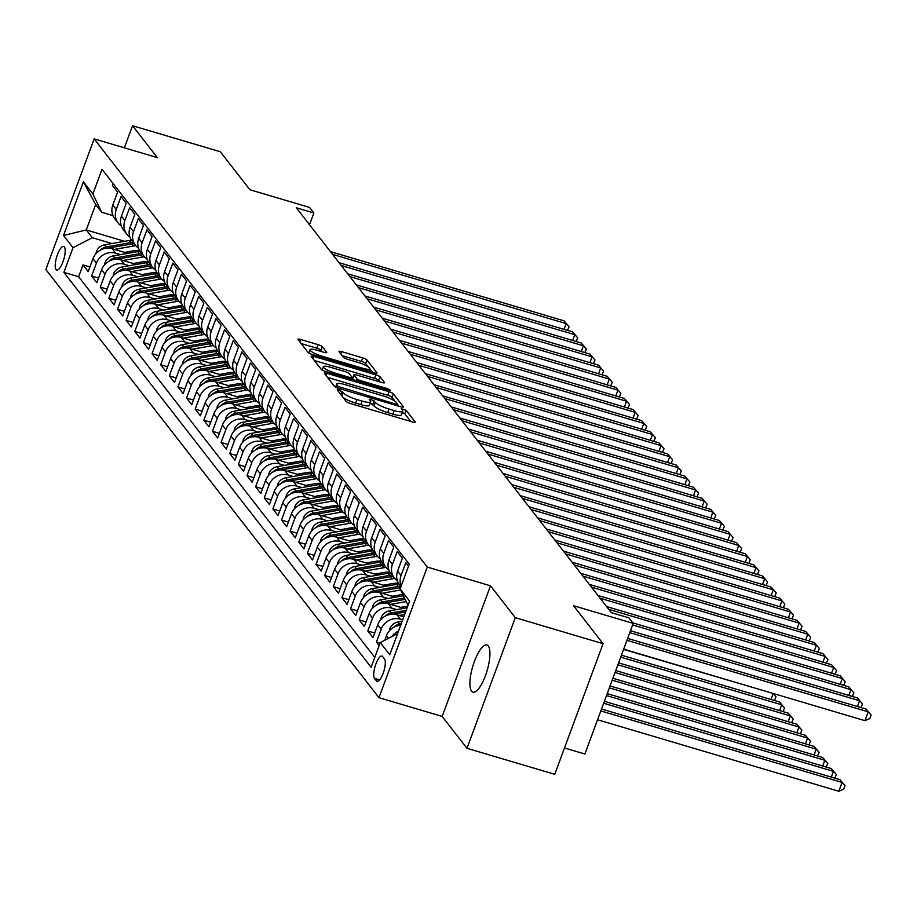 <?xml version="1.0" encoding="UTF-8"?>
<svg xmlns="http://www.w3.org/2000/svg" width="917" height="917" viewBox="0 0 917 917"><rect width="100%" height="100%" fill="white"/><g stroke="black" fill="none" stroke-linecap="round" stroke-linejoin="round"><path stroke-width="1.38" d="M339.038 389.84L337.215 389.885L346.225 401.451A3.771 0.768 20.3 0 0 350.512 403.56L412.547 421.946A3.771 0.768 20.3 0 0 415.241 422.164A3.771 0.768 20.3 0 0 415.149 421.877L406.139 410.312L401.256 408.684L402.483 410.38A12.07 2.453 20.3 0 1 402.781 411.297A12.07 2.453 20.3 0 1 394.161 410.598L389.003 409.062A12.07 2.453 20.3 0 1 375.259 402.311L371.087 399.342L369.207 399.182L370.434 400.878A12.07 2.453 20.3 0 1 370.732 401.806A12.07 2.453 20.3 0 1 362.112 401.096L356.942 399.56A12.07 2.453 20.3 0 1 343.21 392.808L339.038 389.84M471.567 691.166A24.599 7.485 -73.5 0 0 472.931 692.163A24.599 7.485 -73.5 0 0 486.308 673.216A24.599 7.485 -73.5 0 0 488.28 645.981A24.599 7.485 -73.5 0 0 486.916 644.983A24.599 7.485 -73.5 0 0 473.539 663.931A24.599 7.485 -73.5 0 0 471.567 691.166M56.017 269.564A12.299 3.737 -73.5 0 0 56.705 270.056A12.299 3.737 -73.5 0 0 63.388 260.588A12.299 3.737 -73.5 0 0 64.373 246.971A12.299 3.737 -73.5 0 0 63.697 246.467A12.299 3.737 -73.5 0 0 57.003 255.946A12.299 3.737 -73.5 0 0 56.017 269.564M322.36 346.752A3.771 0.768 20.3 0 0 318.061 344.643L300.661 339.485A3.771 0.768 20.3 0 0 297.968 339.267A3.771 0.768 20.3 0 0 298.059 339.554L308.055 352.403A3.771 0.768 20.3 0 0 312.353 354.512L374.388 372.898A3.771 0.768 20.3 0 0 377.07 373.116A3.771 0.768 20.3 0 0 376.979 372.829L366.983 359.98A3.771 0.768 20.3 0 0 362.696 357.871L341.674 351.647A3.771 0.768 20.3 0 0 338.981 351.417A3.771 0.768 20.3 0 0 339.072 351.704L343.348 357.206A3.771 0.768 20.3 0 0 347.646 359.315L358.066 362.41A10.098 2.052 20.3 0 1 369.803 368.817A10.098 2.052 20.3 0 1 362.605 368.233L321.764 356.128A10.098 2.052 20.3 0 1 310.026 349.721A10.098 2.052 20.3 0 1 317.236 350.305L324.033 352.323A3.771 0.768 20.3 0 0 326.727 352.541A3.771 0.768 20.3 0 0 326.635 352.254L322.36 346.752L321.053 350.283A3.771 0.768 20.3 0 0 316.755 348.173L301.177 343.554M515.297 617.68L490.492 585.791L442.166 716.418L466.982 748.306L515.297 617.68L603.077 643.7L573.515 605.701L633.2 623.388L628.89 617.84L611.33 612.648L296.329 207.769L313.889 212.962L309.568 207.425L249.882 189.727L220.321 151.741L132.552 125.732L124.368 147.843M490.492 585.791L427.288 567.061L94.164 138.891L157.369 157.621L132.552 125.732M327.002 373.345A3.771 0.768 20.3 0 0 324.32 373.127A3.771 0.768 20.3 0 0 324.412 373.414L334.407 386.263A3.771 0.768 20.3 0 0 338.694 388.372L400.729 406.758A3.771 0.768 20.3 0 0 403.423 406.976A3.771 0.768 20.3 0 0 403.331 406.69L393.336 393.84A3.771 0.768 20.3 0 0 389.037 391.731L327.002 373.345L326.154 375.661M321.225 369.333L311.23 356.484A3.771 0.768 20.3 0 1 311.138 356.197A3.771 0.768 20.3 0 1 313.832 356.415L375.867 374.801A3.771 0.768 20.3 0 1 380.154 376.91L384.441 382.412A3.771 0.768 20.3 0 1 384.532 382.698A3.771 0.768 20.3 0 1 381.839 382.481L356.679 375.019A3.771 0.768 20.3 0 0 353.985 374.801A3.771 0.768 20.3 0 0 354.077 375.087L356.919 378.744A3.771 0.768 20.3 0 0 361.218 380.853L387.398 388.613L390.47 390.287L388.59 390.138L325.524 371.442A3.771 0.768 20.3 0 1 321.225 369.333M603.077 643.7L554.751 774.315L466.982 748.306M89.889 266.962L83.011 264.921L88.192 271.581L92.949 258.697L96.411 263.133A15.371 14.317 -37.9 0 1 115.668 253.172L120.574 254.628M98.52 278.057L91.643 276.017L96.812 282.677L101.581 269.793L105.031 274.229A15.371 14.317 -37.9 0 1 124.299 264.268L129.205 265.724M107.151 289.153L100.274 287.113L105.444 293.772L110.212 280.877L113.662 285.313A15.371 14.317 -37.9 0 1 132.931 275.364L137.837 276.808M115.783 300.249L108.894 298.208L114.075 304.857L118.843 291.973L122.293 296.409A15.371 14.317 -37.9 0 1 141.562 286.448L146.468 287.904M124.414 311.333L117.525 309.293L122.706 315.952L127.474 303.068L130.925 307.504A15.371 14.317 -37.9 0 1 150.193 297.544L155.099 298.999M133.045 322.429L126.156 320.388L131.337 327.048L136.106 314.164L139.556 318.6A15.371 14.317 -37.9 0 1 158.824 308.639L163.73 310.095M141.677 333.524L134.788 331.484L139.969 338.132L144.737 325.248L148.187 329.684A15.371 14.317 -37.9 0 1 167.456 319.724L172.362 321.179M150.308 344.62L143.419 342.58L148.6 349.228L153.368 336.344L156.818 340.78A15.371 14.317 -37.9 0 1 176.087 330.819L180.981 332.275M158.939 355.704L152.05 353.664L157.231 360.324L162 347.44L165.45 351.876A15.371 14.317 -37.9 0 1 184.718 341.915L189.613 343.371M167.57 366.8L160.681 364.76L165.862 371.419L170.619 358.524L174.081 362.972A15.371 14.317 -37.9 0 1 193.349 353.011L198.244 354.455M176.19 377.896L169.313 375.855L174.494 382.504L179.251 369.62L182.712 374.056A15.371 14.317 -37.9 0 1 201.969 364.095L206.875 365.551M184.821 388.98L177.944 386.94L183.113 393.599L187.882 380.715L191.332 385.151A15.371 14.317 -37.9 0 1 210.601 375.191L215.506 376.646M193.453 400.076L186.575 398.035L191.745 404.695L196.513 391.811L199.963 396.247A15.371 14.317 -37.9 0 1 219.232 386.286L224.138 387.742M202.084 411.171L195.206 409.131L200.376 415.791L205.144 402.895L208.595 407.331A15.371 14.317 -37.9 0 1 227.863 397.382L232.769 398.826M210.715 422.267L203.826 420.227L209.007 426.875L213.776 413.991L217.226 418.427A15.371 14.317 -37.9 0 1 236.494 408.466L241.4 409.922M219.346 433.351L212.457 431.311L217.638 437.971L222.407 425.087L225.857 429.523A15.371 14.317 -37.9 0 1 245.126 419.562L250.032 421.018M227.978 444.447L221.089 442.407L226.27 449.066L231.038 436.183L234.488 440.618A15.371 14.317 -37.9 0 1 253.757 430.658L258.663 432.102M236.609 455.543L229.72 453.502L234.901 460.151L239.669 447.267L243.12 451.703A15.371 14.317 -37.9 0 1 262.388 441.742L267.283 443.198M245.24 466.638L238.351 464.598L243.532 471.246L248.301 458.362L251.751 462.798A15.371 14.317 -37.9 0 1 271.019 452.838L275.914 454.293M253.871 477.723L246.982 475.682L252.164 482.342L256.932 469.458L260.382 473.894A15.371 14.317 -37.9 0 1 279.651 463.933L284.545 465.389M262.503 488.818L255.614 486.778L260.795 493.438L265.552 480.542L269.013 484.99A15.371 14.317 -37.9 0 1 288.27 475.029L293.176 476.473M271.123 499.914L264.245 497.874L269.415 504.522L274.183 491.638L277.633 496.074A15.371 14.317 -37.9 0 1 296.902 486.113L301.808 487.569M279.754 510.998L272.876 508.958L278.046 515.618L282.814 502.734L286.264 507.17A15.371 14.317 -37.9 0 1 305.533 497.209L310.439 498.665M288.385 522.094L281.508 520.054L286.677 526.713L291.446 513.829L294.896 518.265A15.371 14.317 -37.9 0 1 314.164 508.305L319.07 509.76M297.016 533.19L290.127 531.149L295.308 537.809L300.077 524.914L303.527 529.35A15.371 14.317 -37.9 0 1 322.795 519.4L327.701 520.845M305.648 544.285L298.759 542.245L303.94 548.893L308.708 536.009L312.158 540.445A15.371 14.317 -37.9 0 1 331.427 530.485L336.333 531.94M314.279 555.37L307.39 553.329L312.571 559.989L317.339 547.105L320.79 551.541A15.371 14.317 -37.9 0 1 340.058 541.58L344.964 543.036M322.91 566.465L316.021 564.425L321.202 571.085L325.971 558.201L329.421 562.637A15.371 14.317 -37.9 0 1 348.689 552.676L353.584 554.12M331.541 577.561L324.652 575.521L329.833 582.169L334.602 569.285L338.052 573.721A15.371 14.317 -37.9 0 1 357.321 563.76L362.215 565.216M340.173 588.657L333.284 586.616L338.465 593.265L343.233 580.381L346.683 584.817A15.371 14.317 -37.9 0 1 365.952 574.856L370.846 576.312M348.804 599.741L341.915 597.701L347.096 604.36L351.853 591.476L355.315 595.912A15.371 14.317 -37.9 0 1 374.583 585.952L379.478 587.407M357.424 610.837L350.546 608.796L355.727 615.456L360.484 602.561L363.946 607.008A15.371 14.317 -37.9 0 1 383.203 597.047L388.109 598.492M366.055 621.932L359.177 619.892L364.347 626.54L369.115 613.656L372.566 618.092A15.371 14.317 -37.9 0 1 391.834 608.131L396.74 609.587M374.686 633.017L367.809 630.976L372.978 637.636L377.747 624.752L381.197 629.188A15.371 14.317 -37.9 0 1 400.465 619.227L402.666 619.881M380.051 643.149L376.428 642.072L379.157 645.568M408.535 566.133L405.818 562.637L401.05 575.521A15.371 14.317 -37.9 0 0 401.165 586.055M400.97 586.582L399.503 584.691A15.371 14.317 142.1 0 1 397.6 571.085L402.368 558.201L397.187 551.553L392.419 564.436A15.371 14.317 -37.9 0 0 394.333 578.042A15.371 14.317 -37.9 0 0 397.451 580.942M394.333 578.042L390.871 573.595A15.371 14.317 142.1 0 1 388.968 560L393.737 547.105L388.556 540.457L383.787 553.341A15.371 14.317 -37.9 0 0 385.702 566.947A15.371 14.317 -37.9 0 0 388.831 569.858M385.702 566.947L382.251 562.511A15.371 14.317 142.1 0 1 380.337 548.905L385.106 536.021L379.925 529.361L375.156 542.245A15.371 14.317 -37.9 0 0 377.07 555.851A15.371 14.317 -37.9 0 0 380.2 558.762M377.07 555.851L373.62 551.415A15.371 14.317 142.1 0 1 371.706 537.809L376.474 524.925L371.293 518.265L366.525 531.161A15.371 14.317 -37.9 0 0 368.439 544.755A15.371 14.317 -37.9 0 0 371.568 547.667M368.439 544.755L364.989 540.319A15.371 14.317 142.1 0 1 363.075 526.713L367.843 513.829L362.662 507.181L357.905 520.065A15.371 14.317 -37.9 0 0 359.808 533.671A15.371 14.317 -37.9 0 0 362.937 536.571M359.808 533.671L356.358 529.235A15.371 14.317 142.1 0 1 354.443 515.629L359.212 502.745L354.031 496.086L349.274 508.969A15.371 14.317 -37.9 0 0 351.177 522.575A15.371 14.317 -37.9 0 0 354.306 525.487M351.177 522.575L347.726 518.139A15.371 14.317 142.1 0 1 345.812 504.533L350.581 491.65L345.411 484.99L340.643 497.874A15.371 14.317 -37.9 0 0 342.545 511.48A15.371 14.317 -37.9 0 0 345.675 514.391M342.545 511.48L339.095 507.044A15.371 14.317 142.1 0 1 337.192 493.438L341.949 480.554L336.78 473.894L332.011 486.789A15.371 14.317 -37.9 0 0 333.914 500.384A15.371 14.317 -37.9 0 0 337.043 503.295M333.914 500.384L330.464 495.948A15.371 14.317 142.1 0 1 328.561 482.353L333.329 469.458L328.148 462.81L323.38 475.694A15.371 14.317 -37.9 0 0 325.283 489.3A15.371 14.317 -37.9 0 0 328.412 492.211M325.283 489.3L321.833 484.864A15.371 14.317 142.1 0 1 319.93 471.258L324.698 458.374L319.517 451.714L314.749 464.598A15.371 14.317 -37.9 0 0 316.652 478.204A15.371 14.317 -37.9 0 0 319.781 481.116M316.652 478.204L313.201 473.768A15.371 14.317 142.1 0 1 311.299 460.162L316.067 447.278L310.886 440.618L306.118 453.502A15.371 14.317 -37.9 0 0 308.032 467.108A15.371 14.317 -37.9 0 0 311.15 470.02M308.032 467.108L304.57 462.672A15.371 14.317 142.1 0 1 302.667 449.066L307.436 436.183L302.255 429.534L297.486 442.418A15.371 14.317 -37.9 0 0 299.4 456.024A15.371 14.317 -37.9 0 0 302.53 458.924M299.4 456.024L295.95 451.577A15.371 14.317 142.1 0 1 294.036 437.982L298.804 425.087L293.623 418.439L288.855 431.322A15.371 14.317 -37.9 0 0 290.769 444.928A15.371 14.317 -37.9 0 0 293.898 447.84M290.769 444.928L287.319 440.492A15.371 14.317 142.1 0 1 285.405 426.886L290.173 414.003L284.992 407.343L280.224 420.227A15.371 14.317 -37.9 0 0 282.138 433.833A15.371 14.317 -37.9 0 0 285.267 436.744M282.138 433.833L278.688 429.397A15.371 14.317 142.1 0 1 276.774 415.791L281.542 402.907L276.361 396.247L271.604 409.142A15.371 14.317 -37.9 0 0 273.507 422.737A15.371 14.317 -37.9 0 0 276.636 425.648M273.507 422.737L270.056 418.301A15.371 14.317 142.1 0 1 268.142 404.695L272.911 391.811L267.73 385.163L262.973 398.047A15.371 14.317 -37.9 0 0 264.875 411.653A15.371 14.317 -37.9 0 0 268.005 414.553M264.875 411.653L261.425 407.217A15.371 14.317 142.1 0 1 259.511 393.611L264.279 380.727L259.11 374.067L254.341 386.951A15.371 14.317 -37.9 0 0 256.244 400.557A15.371 14.317 -37.9 0 0 259.373 403.469M256.244 400.557L252.794 396.121A15.371 14.317 142.1 0 1 250.891 382.515L255.648 369.631L250.479 362.972L245.71 375.855A15.371 14.317 -37.9 0 0 247.613 389.461A15.371 14.317 -37.9 0 0 250.742 392.373M247.613 389.461L244.163 385.025A15.371 14.317 142.1 0 1 242.26 371.419L247.028 358.536L241.847 351.876L237.079 364.771A15.371 14.317 -37.9 0 0 238.982 378.366A15.371 14.317 -37.9 0 0 242.111 381.277M238.982 378.366L235.531 373.93A15.371 14.317 142.1 0 1 233.629 360.335L238.397 347.44L233.216 340.792L228.448 353.675A15.371 14.317 -37.9 0 0 230.35 367.281A15.371 14.317 -37.9 0 0 233.48 370.193M230.35 367.281L226.9 362.845A15.371 14.317 142.1 0 1 224.997 349.239L229.766 336.356L224.585 329.696L219.816 342.58A15.371 14.317 -37.9 0 0 221.731 356.186A15.371 14.317 -37.9 0 0 224.848 359.097M221.731 356.186L218.269 351.75A15.371 14.317 142.1 0 1 216.366 338.144L221.135 325.26L215.953 318.6L211.185 331.484A15.371 14.317 -37.9 0 0 213.099 345.09A15.371 14.317 -37.9 0 0 216.217 348.002M213.099 345.09L209.638 340.654A15.371 14.317 142.1 0 1 207.735 327.048L212.503 314.164L207.322 307.516L202.554 320.4A15.371 14.317 -37.9 0 0 204.468 334.006A15.371 14.317 -37.9 0 0 207.597 336.906M204.468 334.006L201.018 329.558A15.371 14.317 142.1 0 1 199.104 315.964L203.872 303.08L198.691 296.42L193.923 309.304A15.371 14.317 -37.9 0 0 195.837 322.91A15.371 14.317 -37.9 0 0 198.966 325.822M195.837 322.91L192.387 318.474A15.371 14.317 142.1 0 1 190.472 304.868L195.241 291.984L190.06 285.325L185.291 298.208A15.371 14.317 -37.9 0 0 187.206 311.814A15.371 14.317 -37.9 0 0 190.335 314.726M187.206 311.814L183.755 307.378A15.371 14.317 142.1 0 1 181.841 293.772L186.61 280.889L181.428 274.229L176.672 287.124A15.371 14.317 -37.9 0 0 178.574 300.719A15.371 14.317 -37.9 0 0 181.704 303.63M178.574 300.719L175.124 296.283A15.371 14.317 142.1 0 1 173.21 282.688L177.978 269.793L172.809 263.145L168.04 276.028A15.371 14.317 -37.9 0 0 169.943 289.634A15.371 14.317 -37.9 0 0 173.072 292.534M169.943 289.634L166.493 285.198A15.371 14.317 142.1 0 1 164.59 271.592L169.347 258.709L164.177 252.049L159.409 264.933A15.371 14.317 -37.9 0 0 161.312 278.539A15.371 14.317 -37.9 0 0 164.441 281.45M161.312 278.539L157.862 274.103A15.371 14.317 142.1 0 1 155.959 260.497L160.716 247.613L155.546 240.953L150.778 253.837A15.371 14.317 -37.9 0 0 152.68 267.443A15.371 14.317 -37.9 0 0 155.81 270.355M152.68 267.443L149.23 263.007A15.371 14.317 142.1 0 1 147.328 249.401L152.096 236.517L146.915 229.869L142.146 242.753A15.371 14.317 -37.9 0 0 144.049 256.347A15.371 14.317 -37.9 0 0 147.179 259.259M144.049 256.347L140.599 251.911A15.371 14.317 142.1 0 1 138.696 238.317L143.465 225.422L138.284 218.773L133.515 231.657A15.371 14.317 -37.9 0 0 135.429 245.263A15.371 14.317 -37.9 0 0 138.547 248.175M135.429 245.263L131.968 240.827A15.371 14.317 142.1 0 1 130.065 227.221L134.833 214.337L129.652 207.678L124.884 220.561A15.371 14.317 -37.9 0 0 126.798 234.167A15.371 14.317 -37.9 0 0 129.916 237.079M126.798 234.167L123.336 229.731A15.371 14.317 142.1 0 1 121.434 216.125L126.202 203.242L121.021 196.582L116.253 209.477A15.371 14.317 -37.9 0 0 118.167 223.072A15.371 14.317 -37.9 0 0 121.296 225.983M144.187 261.62L147.293 262.549M92.949 258.697A15.371 14.317 142.1 0 1 112.218 248.736L127.795 253.356M152.818 272.716L155.924 273.633M101.581 269.793A15.371 14.317 142.1 0 1 120.849 259.832L136.427 264.451M161.449 283.811L164.556 284.728M110.212 280.877A15.371 14.317 142.1 0 1 129.48 270.916L145.058 275.536M170.081 294.907L173.187 295.824M118.843 291.973A15.371 14.317 142.1 0 1 138.112 282.012L153.689 286.631M178.712 305.991L181.818 306.92M127.474 303.068A15.371 14.317 142.1 0 1 146.743 293.108L162.32 297.727M187.343 317.087L190.449 318.004M136.106 314.164A15.371 14.317 142.1 0 1 155.374 304.203L170.952 308.811M195.974 328.183L199.081 329.1M144.737 325.248A15.371 14.317 142.1 0 1 164.005 315.288L179.583 319.907M204.606 339.279L207.712 340.196M153.368 336.344A15.371 14.317 142.1 0 1 172.637 326.383L188.214 331.003M213.237 350.363L216.332 351.291M162 347.44A15.371 14.317 142.1 0 1 181.257 337.479L196.846 342.098M221.857 361.458L224.963 362.375M170.619 358.524A15.371 14.317 142.1 0 1 189.888 348.575L205.477 353.183M230.488 372.554L233.594 373.471M179.251 369.62A15.371 14.317 142.1 0 1 198.519 359.659L214.097 364.278M239.119 383.638L242.226 384.567M187.882 380.715A15.371 14.317 142.1 0 1 207.15 370.755L222.728 375.374M247.75 394.734L250.857 395.651M196.513 391.811A15.371 14.317 142.1 0 1 215.782 381.85L231.359 386.47M256.382 405.83L259.488 406.747M205.144 402.895A15.371 14.317 142.1 0 1 224.413 392.935L239.99 397.554M265.013 416.926L268.119 417.843M213.776 413.991A15.371 14.317 142.1 0 1 233.044 404.03L248.622 408.65M273.644 428.01L276.751 428.938M222.407 425.087A15.371 14.317 142.1 0 1 241.675 415.126L257.253 419.745M282.276 439.105L285.382 440.022M231.038 436.183A15.371 14.317 142.1 0 1 250.307 426.222L265.884 430.83M290.907 450.201L294.013 451.118M239.669 447.267A15.371 14.317 142.1 0 1 258.938 437.306L274.515 441.925M299.538 461.297L302.633 462.214M248.301 458.362A15.371 14.317 142.1 0 1 267.569 448.402L283.147 453.021M308.158 472.381L311.264 473.31M256.932 469.458A15.371 14.317 142.1 0 1 276.189 459.497L291.778 464.117M316.789 483.477L319.895 484.394M265.552 480.542A15.371 14.317 142.1 0 1 284.82 470.593L300.398 475.201M325.42 494.572L328.527 495.489M274.183 491.638A15.371 14.317 142.1 0 1 293.451 481.677L309.029 486.297M334.052 505.657L337.158 506.585M282.814 502.734A15.371 14.317 142.1 0 1 302.083 492.773L317.66 497.392M342.683 516.752L345.789 517.669M291.446 513.829A15.371 14.317 142.1 0 1 310.714 503.869L326.292 508.488M351.314 527.848L354.421 528.765M300.077 524.914A15.371 14.317 142.1 0 1 319.345 514.953L334.923 519.572M359.945 538.944L363.052 539.861M308.708 536.009A15.371 14.317 142.1 0 1 327.977 526.049L343.554 530.668M368.577 550.028L371.683 550.957M317.339 547.105A15.371 14.317 142.1 0 1 336.608 537.144L352.185 541.764M377.208 561.124L380.314 562.041M325.971 558.201A15.371 14.317 142.1 0 1 345.239 548.24L360.817 552.848M385.839 572.219L388.946 573.136M334.602 569.285A15.371 14.317 142.1 0 1 353.87 559.324L369.448 563.944M394.459 583.315L397.565 584.232M343.233 580.381A15.371 14.317 142.1 0 1 362.49 570.42L378.079 575.039M351.853 591.476A15.371 14.317 142.1 0 1 371.121 581.516L386.699 586.135M360.484 602.561A15.371 14.317 142.1 0 1 379.753 592.611L395.33 597.219M369.115 613.656A15.371 14.317 142.1 0 1 388.384 603.695L403.961 608.315M377.747 624.752A15.371 14.317 142.1 0 1 397.015 614.791L403.801 616.797M384.51 658.968L382.607 656.526A11.921 3.622 -73.5 0 0 381.953 656.045A11.921 3.622 -73.5 0 0 375.466 665.226A11.921 3.622 -73.5 0 0 374.514 678.408L376.417 680.85A11.921 3.622 -73.5 0 0 377.082 681.331A11.921 3.622 -73.5 0 0 383.558 672.161A11.921 3.622 -73.5 0 0 384.51 658.968M427.288 567.061L378.973 697.688L45.85 269.518L94.164 138.891M83.011 264.921L78.633 276.751L63.892 272.383L371.121 667.278L380.268 642.565L397.577 633.613M63.892 272.383L73.028 247.67L63.537 235.474L83.39 181.807L92.881 194.014L102.016 169.301L409.257 564.196L400.11 588.909L409.601 601.105L389.759 654.772L380.268 642.565M113.112 183.549L112.39 185.498L117.571 192.146L112.802 205.03A15.371 14.317 142.1 0 0 114.717 218.636L118.167 223.072M384.75 640.249L386.378 635.848A15.371 14.317 -37.9 0 1 400.66 625.302M391.765 636.616A15.371 14.317 -37.9 0 1 398.517 631.091M376.428 642.072L381.197 629.188M367.809 630.976L372.566 618.092M359.177 619.892L363.946 607.008M350.546 608.796L355.315 595.912M341.915 597.701L346.683 584.817M333.284 586.616L338.052 573.721M324.652 575.521L329.421 562.637M316.021 564.425L320.79 551.541M307.39 553.329L312.158 540.445M298.759 542.245L303.527 529.35M290.127 531.149L294.896 518.265M281.508 520.054L286.264 507.17M272.876 508.958L277.633 496.074M264.245 497.874L269.013 484.99M255.614 486.778L260.382 473.894M246.982 475.682L251.751 462.798M238.351 464.598L243.12 451.703M229.72 453.502L234.488 440.618M221.089 442.407L225.857 429.523M212.457 431.311L217.226 418.427M203.826 420.227L208.595 407.331M195.206 409.131L199.963 396.247M186.575 398.035L191.332 385.151M177.944 386.94L182.712 374.056M169.313 375.855L174.081 362.972M160.681 364.76L165.45 351.876M152.05 353.664L156.818 340.78M143.419 342.58L148.187 329.684M134.788 331.484L139.556 318.6M126.156 320.388L130.925 307.504M117.525 309.293L122.293 296.409M108.894 298.208L113.662 285.313M100.274 287.113L105.031 274.229M91.643 276.017L96.411 263.133M78.633 276.751L374.778 657.397M124.586 241.309L86.255 229.949L92.296 237.709L111.943 243.532M135.556 250.536L138.662 251.453M564.494 747.974L584.886 754.015L633.2 623.388M442.166 716.418L378.973 697.688M309.533 224.734L313.889 212.962M112.951 215.621L101.695 212.297L95.655 204.525L86.255 229.949L63.537 235.474M408.042 605.335L400.11 588.909M92.881 194.014L101.695 212.297M92.296 237.709L73.028 247.67M83.39 181.807L95.655 204.525M343.107 397.451A12.07 2.453 20.3 0 0 355.647 403.09L356.942 399.56M370.732 401.806L369.425 405.337A12.07 2.453 20.3 0 1 360.817 404.626L355.647 403.09M402.781 411.297L401.474 414.828A12.07 2.453 20.3 0 1 392.866 414.129L387.696 412.593A12.07 2.453 20.3 0 1 373.953 405.841L370.273 403.022M410.724 421.407L404.833 413.842L402.322 412.524M395.135 401.382L392.029 397.37A3.771 0.768 20.3 0 0 387.731 395.261L327.518 377.426M398.906 406.22L397.554 404.477M338.293 386.493L395.754 404.11L397.634 404.271L396.339 402.483A12.07 2.453 20.3 0 0 382.607 395.731L345.388 384.704A12.07 2.453 20.3 0 0 336.768 383.994A12.07 2.453 20.3 0 0 337.066 384.922L338.293 386.493L337.72 388.051M314.348 360.484L374.56 378.331L375.867 374.801M380.016 381.942L378.847 380.44A3.771 0.768 20.3 0 0 374.56 378.331M352.942 378.171A3.771 0.768 20.3 0 0 352.678 378.331A3.771 0.768 20.3 0 0 352.77 378.618L353.687 379.787M330.578 367.281A10.098 2.052 20.3 0 0 323.38 366.697A10.098 2.052 20.3 0 0 335.106 373.116L349.492 377.38A3.771 0.768 20.3 0 0 352.185 377.598A3.771 0.768 20.3 0 0 352.094 377.311L349.251 373.666A3.771 0.768 20.3 0 0 344.964 371.545L330.578 367.281M322.211 351.784L321.053 350.283M368.416 367.029L365.677 363.51A3.771 0.768 20.3 0 0 361.39 361.401L342.19 355.716M372.566 372.359L369.803 368.817L368.898 371.27M597.552 719.765L838.826 791.268L842.093 782.442L839.938 779.679L601.529 709.013M600.818 710.939L842.093 782.442L845.027 785.617L843.72 789.147L838.826 791.268M839.938 779.679L845.027 785.617M623.663 649.156L864.949 720.67L868.216 711.844L626.93 640.33M866.061 709.07L871.15 715.008L866.061 709.07L627.641 638.415M871.15 715.008L869.843 718.538L864.949 720.67M389.358 630.862L389.828 628.649A10.19 9.479 -37.9 0 1 397.978 621.978L402.15 621.245M401.21 623.812L399.617 624.087A10.19 9.479 142.1 0 0 393.576 627.411M603.661 703.247L833.461 771.357L831.306 768.584L604.372 701.322M831.329 777.123L833.461 771.357L836.396 774.521L834.837 778.166M831.306 768.584L836.396 774.521M399.25 615.456L404.649 614.505M380.727 619.766L381.197 617.554A10.19 9.479 -37.9 0 1 389.347 610.894L407.148 607.753M392.808 614.195L405.601 611.937M406.197 610.321L390.986 613.003A10.19 9.479 142.1 0 0 384.945 616.316M606.504 695.556L824.83 760.262L822.675 757.488L607.214 693.63M822.698 766.027L824.83 760.262L827.776 763.425L826.206 767.071M822.675 757.488L827.776 763.425M400.786 607.375L407.744 606.148M390.619 604.36L406.242 601.609M372.096 608.67L372.566 606.458A10.19 9.479 -37.9 0 1 380.715 599.798L403.434 595.798M384.177 603.099L405.176 599.397M404.5 598.01L382.366 601.907A10.19 9.479 142.1 0 0 376.314 605.231M609.346 687.865L816.199 749.166L814.044 746.392L610.057 685.939M814.067 754.943L816.199 749.166L819.145 752.341L817.586 755.975M814.044 746.392L819.145 752.341M392.155 596.279L401.543 594.629A24.415 22.719 -37.9 0 1 402.781 594.434M381.988 593.265L400.637 589.986M363.464 597.586L363.946 595.374A10.19 9.479 -37.9 0 1 372.096 588.703L396.694 584.37A29.401 27.372 -37.9 0 1 399.044 584.049M375.546 592.004L399.365 587.808A29.401 27.372 -37.9 0 1 400.591 587.625M400.649 586.158A29.401 27.372 142.1 0 0 398.333 586.479L373.735 590.812A10.19 9.479 142.1 0 0 367.683 594.136M612.201 680.173L807.579 738.082L805.413 735.308L612.911 678.248M805.435 743.847L807.579 738.082L810.513 741.245L808.954 744.891M805.413 735.308L810.513 741.245M857.452 706.514L859.584 700.748L629.784 632.638M857.429 697.975L862.519 703.912L857.429 697.975L630.495 630.724M862.519 703.912L860.96 707.557M848.821 695.418L850.953 689.653L632.627 624.947M848.798 686.879L853.887 692.828L848.798 686.879L632.787 622.861M853.887 692.828L852.329 696.462M840.19 684.334L842.322 678.557L608.762 609.346M840.167 675.783L845.256 681.732L840.167 675.783L606.607 606.573M845.256 681.732L843.697 685.366M831.559 673.238L833.691 667.473L600.131 598.251M831.536 664.699L836.625 670.636L831.536 664.699L597.976 595.477M836.625 670.636L835.066 674.282M383.524 585.184L392.912 583.533A24.415 22.719 -37.9 0 1 398.494 583.201M373.357 582.18L392.373 578.822A29.401 27.372 -37.9 0 1 394.711 578.512M354.833 586.49L355.315 584.278A10.19 9.479 -37.9 0 1 363.464 577.607L388.063 573.274A29.401 27.372 -37.9 0 1 390.413 572.965M366.915 580.908L390.734 576.713A29.401 27.372 -37.9 0 1 393.061 576.403M392.017 575.074A29.401 27.372 142.1 0 0 389.702 575.383L365.104 579.716A10.19 9.479 142.1 0 0 359.051 583.04M615.043 672.482L798.948 726.986L796.781 724.212L615.754 670.556M796.804 732.752L798.948 726.986L801.882 730.15L800.323 733.795M796.781 724.212L801.882 730.15M822.927 662.143L825.059 656.377L591.499 587.155M822.904 653.603L827.994 659.541L822.904 653.603L589.344 584.381M827.994 659.541L826.435 663.186M374.893 574.099L384.28 572.437A24.415 22.719 -37.9 0 1 389.863 572.105M364.725 571.085L383.742 567.738A29.401 27.372 -37.9 0 1 386.08 567.417M346.202 575.395L346.683 573.182A10.19 9.479 -37.9 0 1 354.833 566.523L379.432 562.19A29.401 27.372 -37.9 0 1 381.781 561.869M358.295 569.824L382.102 565.629A29.401 27.372 -37.9 0 1 384.429 565.308M383.386 563.978A29.401 27.372 142.1 0 0 381.071 564.299L356.472 568.632A10.19 9.479 142.1 0 0 350.42 571.944M617.886 664.791L790.316 715.89L788.15 713.117L618.597 662.865M788.184 721.656L790.316 715.89L793.251 719.066L791.692 722.699M788.15 713.117L793.251 719.066M814.296 651.059L816.428 645.281L582.88 576.071M814.273 642.508L819.374 648.457L814.273 642.508L580.713 573.297M819.374 648.457L817.804 652.09M366.261 563.004L375.649 561.353A24.415 22.719 -37.9 0 1 381.231 561.009M356.094 559.989L375.11 556.642A29.401 27.372 -37.9 0 1 377.449 556.321M337.571 564.299L338.052 562.087A10.19 9.479 -37.9 0 1 346.202 555.427L370.8 551.094A29.401 27.372 -37.9 0 1 373.15 550.773M349.664 558.728L373.471 554.533A29.401 27.372 -37.9 0 1 375.798 554.212M374.755 552.882A29.401 27.372 142.1 0 0 372.44 553.203L347.841 557.536A10.19 9.479 142.1 0 0 341.789 560.86M620.729 657.099L781.685 704.795L779.53 702.021L621.439 655.174M779.553 710.572L781.685 704.795L784.62 707.97L783.061 711.603M779.53 702.021L784.62 707.97M805.665 639.963L807.797 634.197L574.248 564.975M805.642 631.423L810.743 637.361L805.642 631.423L572.082 562.201M810.743 637.361L809.184 641.006M357.63 551.908L367.018 550.257A24.415 22.719 -37.9 0 1 372.611 549.913M347.463 548.893L366.491 545.546A29.401 27.372 -37.9 0 1 368.817 545.225M328.939 553.215L329.421 551.002A10.19 9.479 -37.9 0 1 337.571 544.331L362.169 539.998A29.401 27.372 -37.9 0 1 364.519 539.677M341.032 547.632L364.851 543.437A29.401 27.372 -37.9 0 1 367.167 543.128M366.135 541.798A29.401 27.372 142.1 0 0 363.808 542.107L339.21 546.44A10.19 9.479 142.1 0 0 333.158 549.764M623.571 649.408L772.779 693.344M770.922 699.476L773.054 693.711L775.988 696.874L774.429 700.519M773.088 693.447L775.988 696.874M797.033 628.867L799.177 623.101L565.617 553.879M797.011 620.328L802.111 626.265L797.011 620.328L563.451 551.106M802.111 626.265L800.552 629.91M348.999 540.812L358.387 539.162A24.415 22.719 -37.9 0 1 363.98 538.829M338.843 537.809L357.859 534.451A29.401 27.372 -37.9 0 1 360.186 534.141M320.32 542.119L320.79 539.907A10.19 9.479 -37.9 0 1 328.939 533.247L353.538 528.914A29.401 27.372 -37.9 0 1 355.888 528.593M332.401 536.548L356.22 532.353A29.401 27.372 -37.9 0 1 358.536 532.032M357.504 530.702A29.401 27.372 142.1 0 0 355.177 531.012L330.578 535.345A10.19 9.479 142.1 0 0 324.526 538.669M788.402 617.771L790.546 612.006L556.986 542.784M788.379 609.232L793.48 615.169L788.379 609.232L554.831 540.01M793.48 615.169L791.921 618.815M340.367 529.728L349.755 528.066A24.415 22.719 -37.9 0 1 355.349 527.733M330.212 526.713L349.228 523.366A29.401 27.372 -37.9 0 1 351.566 523.045M311.688 531.023L312.158 528.811A10.19 9.479 -37.9 0 1 320.308 522.151L344.907 517.818A29.401 27.372 -37.9 0 1 347.256 517.497M323.77 525.452L347.589 521.257A29.401 27.372 -37.9 0 1 349.904 520.936M348.873 519.607A29.401 27.372 142.1 0 0 346.546 519.928L321.947 524.26A10.19 9.479 142.1 0 0 315.895 527.573M779.782 606.687L781.914 600.91L548.355 531.7M779.748 598.136L784.849 604.085L779.748 598.136L546.2 528.926M784.849 604.085L783.29 607.719M331.736 518.632L341.124 516.982A24.415 22.719 -37.9 0 1 346.718 516.638M321.58 515.618L340.597 512.271A29.401 27.372 -37.9 0 1 342.935 511.95M303.057 519.939L303.527 517.715A10.19 9.479 -37.9 0 1 311.677 511.056L336.275 506.723A29.401 27.372 -37.9 0 1 338.625 506.402M315.139 514.357L338.958 510.161A29.401 27.372 -37.9 0 1 341.273 509.852M340.241 508.511A29.401 27.372 142.1 0 0 337.915 508.832L313.316 513.165A10.19 9.479 142.1 0 0 307.264 516.489M771.151 595.591L773.283 589.826L539.723 520.604M771.128 587.052L776.218 592.99L771.128 587.052L537.568 517.83M776.218 592.99L774.659 596.635M323.105 507.537L332.493 505.886A24.415 22.719 -37.9 0 1 338.086 505.554M312.949 504.522L331.965 501.175A29.401 27.372 -37.9 0 1 334.304 500.865M294.426 508.843L294.896 506.631A10.19 9.479 -37.9 0 1 303.046 499.96L327.644 495.627A29.401 27.372 -37.9 0 1 329.994 495.318M306.507 503.261L330.326 499.066A29.401 27.372 -37.9 0 1 332.642 498.756M331.61 497.427A29.401 27.372 142.1 0 0 329.295 497.736L304.685 502.069A10.19 9.479 142.1 0 0 298.644 505.393M762.52 584.496L764.652 578.73L531.092 509.508M762.497 575.956L767.586 581.894L762.497 575.956L528.937 506.734M767.586 581.894L766.027 585.539M753.889 573.4L756.021 567.634L522.461 498.424M753.866 564.861L758.955 570.81L753.866 564.861L520.306 495.65M758.955 570.81L757.396 574.443M745.257 562.316L747.389 556.539L513.829 487.328M745.234 553.776L750.324 559.714L745.234 553.776L511.675 484.554M750.324 559.714L748.765 563.347M314.474 496.441L323.873 494.79A24.415 22.719 -37.9 0 1 329.455 494.458M304.318 493.438L323.334 490.079A29.401 27.372 -37.9 0 1 325.673 489.77M285.795 497.748L286.264 495.535A10.19 9.479 -37.9 0 1 294.414 488.876L319.024 484.543A29.401 27.372 -37.9 0 1 321.363 484.222M297.876 492.177L321.695 487.982A29.401 27.372 -37.9 0 1 324.01 487.661M322.979 486.331A29.401 27.372 142.1 0 0 320.663 486.64L296.065 490.985A10.19 9.479 142.1 0 0 290.013 494.297M305.854 485.357L315.242 483.695A24.415 22.719 -37.9 0 1 320.824 483.362M295.687 482.342L314.703 478.995A29.401 27.372 -37.9 0 1 317.041 478.674M277.163 486.652L277.645 484.44A10.19 9.479 -37.9 0 1 285.795 477.78L310.393 473.447A29.401 27.372 -37.9 0 1 312.731 473.126M289.245 481.081L313.064 476.886A29.401 27.372 -37.9 0 1 315.379 476.565M314.348 475.235A29.401 27.372 142.1 0 0 312.032 475.556L287.434 479.889A10.19 9.479 142.1 0 0 281.381 483.213M297.223 474.261L306.61 472.61A24.415 22.719 -37.9 0 1 312.193 472.266M287.055 471.246L306.072 467.899A29.401 27.372 -37.9 0 1 308.41 467.578M268.532 475.568L269.013 473.355A10.19 9.479 -37.9 0 1 277.163 466.684L301.762 462.351A29.401 27.372 -37.9 0 1 304.112 462.03M280.613 469.985L304.433 465.79A29.401 27.372 -37.9 0 1 306.759 465.481M305.716 464.14A29.401 27.372 142.1 0 0 303.401 464.46L278.802 468.793A10.19 9.479 142.1 0 0 272.75 472.117M736.626 551.22L738.758 545.455L505.198 476.232M736.603 542.681L741.693 548.618L736.603 542.681L503.043 473.459M741.693 548.618L740.134 552.263M288.591 463.165L297.979 461.515A24.415 22.719 -37.9 0 1 303.561 461.182M278.424 460.162L297.44 456.804A29.401 27.372 -37.9 0 1 299.779 456.494M259.901 464.472L260.382 462.26A10.19 9.479 -37.9 0 1 268.532 455.6L293.131 451.256A29.401 27.372 -37.9 0 1 295.48 450.946M271.994 458.89L295.801 454.694A29.401 27.372 -37.9 0 1 298.128 454.385M297.085 453.055A29.401 27.372 142.1 0 0 294.77 453.365L270.171 457.698A10.19 9.479 142.1 0 0 264.119 461.022M727.995 540.124L730.127 534.359L496.578 465.137M727.972 531.585L733.073 537.522L727.972 531.585L494.412 462.363M733.073 537.522L731.502 541.168M279.96 452.081L289.348 450.419A24.415 22.719 -37.9 0 1 294.93 450.087M269.793 449.066L288.809 445.719A29.401 27.372 -37.9 0 1 291.147 445.398M251.269 453.376L251.751 451.164A10.19 9.479 -37.9 0 1 259.901 444.504L284.499 440.171A29.401 27.372 -37.9 0 1 286.849 439.851M263.362 447.805L287.17 443.61A29.401 27.372 -37.9 0 1 289.497 443.289M288.454 441.96A29.401 27.372 142.1 0 0 286.138 442.281L261.54 446.613A10.19 9.479 142.1 0 0 255.488 449.926M719.364 529.04L721.496 523.263L487.947 454.053M719.341 520.489L724.441 526.438L719.341 520.489L485.781 451.279M724.441 526.438L722.883 530.072M271.329 440.985L280.717 439.335A24.415 22.719 -37.9 0 1 286.31 438.991M261.162 437.971L280.189 434.624A29.401 27.372 -37.9 0 1 282.516 434.303M242.638 442.281L243.12 440.068A10.19 9.479 -37.9 0 1 251.269 433.409L275.868 429.076A29.401 27.372 -37.9 0 1 278.218 428.755M254.731 436.71L278.539 432.515A29.401 27.372 -37.9 0 1 280.866 432.194M279.834 430.864A29.401 27.372 142.1 0 0 277.507 431.185L252.909 435.518A10.19 9.479 142.1 0 0 246.856 438.842M710.732 517.945L712.864 512.179L479.316 442.957M710.709 509.405L715.81 515.343L710.709 509.405L477.149 440.183M715.81 515.343L714.251 518.988M262.698 429.89L272.085 428.239A24.415 22.719 -37.9 0 1 277.679 427.895M252.542 426.875L271.558 423.528A29.401 27.372 -37.9 0 1 273.885 423.207M234.018 431.196L234.488 428.984A10.19 9.479 -37.9 0 1 242.638 422.313L267.237 417.98A29.401 27.372 -37.9 0 1 269.587 417.659M246.1 425.614L269.919 421.419A29.401 27.372 -37.9 0 1 272.234 421.109M271.203 419.78A29.401 27.372 142.1 0 0 268.876 420.089L244.277 424.422A10.19 9.479 142.1 0 0 238.225 427.746M702.101 506.849L704.245 501.083L470.685 431.861M702.078 498.309L707.179 504.247L702.078 498.309L468.53 429.087M707.179 504.247L705.62 507.892M254.066 418.794L263.454 417.143A24.415 22.719 -37.9 0 1 269.048 416.811M243.911 415.791L262.927 412.432A29.401 27.372 -37.9 0 1 265.265 412.123M225.387 420.101L225.857 417.888A10.19 9.479 -37.9 0 1 234.007 411.229L258.605 406.896A29.401 27.372 -37.9 0 1 260.955 406.575M237.469 414.53L261.288 410.335A29.401 27.372 -37.9 0 1 263.603 410.014M262.571 408.684A29.401 27.372 142.1 0 0 260.245 408.993L235.646 413.326A10.19 9.479 142.1 0 0 229.594 416.65M693.481 495.753L695.613 489.987L462.053 420.765M693.447 487.214L698.548 493.163L693.447 487.214L459.898 418.003M698.548 493.163L696.989 496.796M245.435 407.71L254.823 406.048A24.415 22.719 -37.9 0 1 260.417 405.715M235.279 404.695L254.296 401.348A29.401 27.372 -37.9 0 1 256.634 401.027M216.756 409.005L217.226 406.793A10.19 9.479 -37.9 0 1 225.376 400.133L249.974 395.8A29.401 27.372 -37.9 0 1 252.324 395.479M228.837 403.434L252.656 399.239A29.401 27.372 -37.9 0 1 254.972 398.918M253.94 397.588A29.401 27.372 142.1 0 0 251.613 397.909L227.015 402.242A10.19 9.479 142.1 0 0 220.963 405.555M684.85 484.669L686.982 478.892L453.422 409.681M684.827 476.118L689.916 482.067L684.827 476.118L451.267 406.907M689.916 482.067L688.358 485.701M236.804 396.614L246.192 394.963A24.415 22.719 -37.9 0 1 251.785 394.619M226.648 393.599L245.664 390.252A29.401 27.372 -37.9 0 1 248.003 389.931M208.125 397.921L208.595 395.708A10.19 9.479 -37.9 0 1 216.744 389.037L241.343 384.704A29.401 27.372 -37.9 0 1 243.693 384.383M220.206 392.338L244.025 388.143A29.401 27.372 -37.9 0 1 246.341 387.834M245.309 386.493A29.401 27.372 142.1 0 0 242.994 386.814L218.384 391.146A10.19 9.479 142.1 0 0 212.343 394.47M676.219 473.573L678.351 467.808L444.791 398.586M676.196 465.034L681.285 470.971L676.196 465.034L442.636 395.812M681.285 470.971L679.726 474.616M228.173 385.518L237.572 383.868A24.415 22.719 -37.9 0 1 243.154 383.535M218.017 382.504L237.033 379.157A29.401 27.372 -37.9 0 1 239.371 378.847M199.493 386.825L199.963 384.613A10.19 9.479 -37.9 0 1 208.113 377.942L232.723 373.609A29.401 27.372 -37.9 0 1 235.061 373.299M211.575 381.243L235.394 377.047A29.401 27.372 -37.9 0 1 237.709 376.738M236.678 375.408A29.401 27.372 142.1 0 0 234.362 375.718L209.752 380.051A10.19 9.479 142.1 0 0 203.712 383.375M219.553 374.434L228.941 372.772A24.415 22.719 -37.9 0 1 234.523 372.44M209.385 371.419L228.402 368.061A29.401 27.372 -37.9 0 1 230.74 367.751M190.862 375.729L191.332 373.517A10.19 9.479 -37.9 0 1 199.493 366.857L224.092 362.524A29.401 27.372 -37.9 0 1 226.43 362.204M202.944 370.159L226.763 365.963A29.401 27.372 -37.9 0 1 229.078 365.642M228.046 364.313A29.401 27.372 142.1 0 0 225.731 364.622L201.132 368.966A10.19 9.479 142.1 0 0 195.08 372.279M210.921 363.338L220.309 361.676A24.415 22.719 -37.9 0 1 225.891 361.344M200.754 360.324L219.771 356.977A29.401 27.372 -37.9 0 1 222.109 356.656M182.231 364.634L182.712 362.421A10.19 9.479 -37.9 0 1 190.862 355.762L215.461 351.429A29.401 27.372 -37.9 0 1 217.81 351.108M194.312 359.063L218.131 354.868A29.401 27.372 -37.9 0 1 220.458 354.547M219.415 353.217A29.401 27.372 142.1 0 0 217.1 353.538L192.501 357.871A10.19 9.479 142.1 0 0 186.449 361.195M667.587 462.477L669.719 456.712L436.16 387.49M667.565 453.938L672.654 459.875L667.565 453.938L434.005 384.716M672.654 459.875L671.095 463.521M658.956 451.382L661.088 445.616L427.528 376.406M658.933 442.842L664.023 448.791L658.933 442.842L425.373 373.632M664.023 448.791L662.464 452.425M650.325 440.298L652.457 434.52L418.897 365.31M650.302 431.758L655.391 437.696L650.302 431.758L416.742 362.536M655.391 437.696L653.832 441.341M202.29 352.243L211.678 350.592A24.415 22.719 -37.9 0 1 217.26 350.248M192.123 349.228L211.139 345.881A29.401 27.372 -37.9 0 1 213.478 345.56M173.6 353.549L174.081 351.337A10.19 9.479 -37.9 0 1 182.231 344.666L206.829 340.333A29.401 27.372 -37.9 0 1 209.179 340.012M185.692 347.967L209.5 343.772A29.401 27.372 -37.9 0 1 211.827 343.462M210.784 342.121A29.401 27.372 142.1 0 0 208.468 342.442L183.87 346.775A10.19 9.479 142.1 0 0 177.818 350.099M641.694 429.202L643.826 423.436L410.266 354.214M641.671 420.662L646.772 426.6L641.671 420.662L408.111 351.44M646.772 426.6L645.201 430.245M193.659 341.147L203.047 339.496A24.415 22.719 -37.9 0 1 208.629 339.164M183.492 338.144L202.508 334.785A29.401 27.372 -37.9 0 1 204.846 334.476M164.968 342.454L165.45 340.241A10.19 9.479 -37.9 0 1 173.6 333.582L198.198 329.237A29.401 27.372 -37.9 0 1 200.548 328.928M177.061 336.871L200.869 332.676A29.401 27.372 -37.9 0 1 203.196 332.367M202.153 331.037A29.401 27.372 142.1 0 0 199.837 331.346L175.239 335.679A10.19 9.479 142.1 0 0 169.186 339.003M633.062 418.106L635.194 412.341L401.646 343.118M633.039 409.567L638.14 415.504L633.039 409.567L399.48 340.345M638.14 415.504L636.581 419.149M185.028 330.063L194.415 328.401A24.415 22.719 -37.9 0 1 199.998 328.068M174.86 327.048L193.877 323.701A29.401 27.372 -37.9 0 1 196.215 323.38M156.337 331.358L156.818 329.146A10.19 9.479 -37.9 0 1 164.968 322.486L189.567 318.153A29.401 27.372 -37.9 0 1 191.917 317.832M168.43 325.787L192.238 321.592A29.401 27.372 -37.9 0 1 194.564 321.271M193.521 319.941A29.401 27.372 142.1 0 0 191.206 320.262L166.607 324.595A10.19 9.479 142.1 0 0 160.555 327.908M624.431 407.022L626.563 401.245L393.015 332.034M624.408 398.471L629.509 404.42L624.408 398.471L390.848 329.26M629.509 404.42L627.95 408.054M176.396 318.967L185.784 317.316A24.415 22.719 -37.9 0 1 191.378 316.973M166.229 315.952L185.257 312.605A29.401 27.372 -37.9 0 1 187.584 312.284M147.706 320.262L148.187 318.05A10.19 9.479 -37.9 0 1 156.337 311.39L180.936 307.057A29.401 27.372 -37.9 0 1 183.285 306.737M159.799 314.691L183.618 310.496A29.401 27.372 -37.9 0 1 185.933 310.175M184.902 308.846A29.401 27.372 142.1 0 0 182.575 309.167L157.976 313.499A10.19 9.479 142.1 0 0 151.924 316.823M615.8 395.926L617.943 390.161L384.383 320.939M615.777 387.387L620.878 393.324L615.777 387.387L382.229 318.165M620.878 393.324L619.319 396.969M167.765 307.871L177.153 306.221A24.415 22.719 -37.9 0 1 182.747 305.877M157.609 304.857L176.626 301.51A29.401 27.372 -37.9 0 1 178.953 301.189M139.086 309.178L139.556 306.966A10.19 9.479 -37.9 0 1 147.706 300.295L172.304 295.962A29.401 27.372 -37.9 0 1 174.654 295.641M151.167 303.596L174.987 299.4A29.401 27.372 -37.9 0 1 177.302 299.091M176.27 297.761A29.401 27.372 142.1 0 0 173.943 298.071L149.345 302.404A10.19 9.479 142.1 0 0 143.293 305.728M159.134 296.776L168.522 295.125A24.415 22.719 -37.9 0 1 174.115 294.793M148.978 293.772L167.994 290.414A29.401 27.372 -37.9 0 1 170.333 290.104M130.455 298.082L130.925 295.87A10.19 9.479 -37.9 0 1 139.075 289.21L163.673 284.878A29.401 27.372 -37.9 0 1 166.023 284.557M142.536 292.512L166.355 288.316A29.401 27.372 -37.9 0 1 168.671 287.995M167.639 286.666A29.401 27.372 142.1 0 0 165.312 286.975L140.714 291.308A10.19 9.479 142.1 0 0 134.661 294.632M150.503 285.691L159.89 284.029A24.415 22.719 -37.9 0 1 165.484 283.697M140.347 282.677L159.363 279.33A29.401 27.372 -37.9 0 1 161.701 279.009M121.823 286.987L122.293 284.774A10.19 9.479 -37.9 0 1 130.443 278.115L155.042 273.782A29.401 27.372 -37.9 0 1 157.392 273.461M133.905 281.416L157.724 277.221A29.401 27.372 -37.9 0 1 160.039 276.9M159.008 275.57A29.401 27.372 142.1 0 0 156.681 275.891L132.082 280.224A10.19 9.479 142.1 0 0 126.042 283.548M607.169 384.831L609.312 379.065L375.752 309.843M607.146 376.291L612.247 382.229L607.146 376.291L373.597 307.069M612.247 382.229L610.688 385.874M598.549 373.735L600.681 367.969L367.121 298.747M598.526 365.195L603.615 371.144L598.526 365.195L364.966 295.985M603.615 371.144L602.056 374.778M589.918 362.651L592.05 356.873L358.49 287.663M589.895 354.1L594.984 360.049L589.895 354.1L356.335 284.889M594.984 360.049L593.425 363.682M141.871 274.596L151.259 272.945A24.415 22.719 -37.9 0 1 156.853 272.601M131.716 271.581L150.732 268.234A29.401 27.372 -37.9 0 1 153.07 267.913M113.192 275.902L113.662 273.69A10.19 9.479 -37.9 0 1 121.812 267.019L146.422 262.686A29.401 27.372 -37.9 0 1 148.76 262.365M125.274 270.32L149.093 266.125A29.401 27.372 -37.9 0 1 151.408 265.815M150.377 264.474A29.401 27.372 142.1 0 0 148.061 264.795L123.451 269.128A10.19 9.479 142.1 0 0 117.41 272.452M581.286 351.555L583.418 345.789L349.858 276.567M581.263 343.015L586.353 348.953L581.263 343.015L347.703 273.793M586.353 348.953L584.794 352.598M133.252 263.5L142.639 261.849A24.415 22.719 -37.9 0 1 148.222 261.517M123.084 260.485L142.101 257.138A29.401 27.372 -37.9 0 1 144.439 256.829M104.561 264.807L105.031 262.594A10.19 9.479 -37.9 0 1 113.181 255.923L137.791 251.59A29.401 27.372 -37.9 0 1 140.129 251.281M116.642 259.224L140.461 255.029A29.401 27.372 -37.9 0 1 142.777 254.72M141.745 253.39A29.401 27.372 142.1 0 0 139.43 253.7L114.831 258.032A10.19 9.479 142.1 0 0 108.779 261.356M572.655 340.459L574.787 334.694L341.227 265.471M572.632 331.92L577.721 337.857L572.632 331.92L339.072 262.698M577.721 337.857L576.163 341.502M124.62 252.416L134.008 250.754A24.415 22.719 -37.9 0 1 139.59 250.421M114.453 249.401L133.469 246.043A29.401 27.372 -37.9 0 1 135.808 245.733M95.93 253.711L96.411 251.499A10.19 9.479 -37.9 0 1 104.561 244.839L129.159 240.506A29.401 27.372 -37.9 0 1 131.509 240.185M108.011 248.14L131.83 243.945A29.401 27.372 -37.9 0 1 134.157 243.624M133.114 242.294A29.401 27.372 142.1 0 0 130.799 242.604L106.2 246.948A10.19 9.479 142.1 0 0 100.148 250.261M564.024 329.363L566.156 323.598L332.596 254.387M564.001 320.824L569.09 326.773L564.001 320.824L330.441 251.613M569.09 326.773L567.531 330.407M112.218 248.736L115.668 253.172M120.849 259.832L124.299 264.268M129.48 270.916L132.931 275.364M138.112 282.012L141.562 286.448M146.743 293.108L150.193 297.544M155.374 304.203L158.824 308.639M164.005 315.288L167.456 319.724M172.637 326.383L176.087 330.819M181.257 337.479L184.718 341.915M189.888 348.575L193.349 353.011M198.519 359.659L201.969 364.095M207.15 370.755L210.601 375.191M215.782 381.85L219.232 386.286M224.413 392.935L227.863 397.382M233.044 404.03L236.494 408.466M241.675 415.126L245.126 419.562M250.307 426.222L253.757 430.658M258.938 437.306L262.388 441.742M267.569 448.402L271.019 452.838M276.189 459.497L279.651 463.933M284.82 470.593L288.27 475.029M293.451 481.677L296.902 486.113M302.083 492.773L305.533 497.209M310.714 503.869L314.164 508.305M319.345 514.953L322.795 519.4M327.977 526.049L331.427 530.485M336.608 537.144L340.058 541.58M345.239 548.24L348.689 552.676M353.87 559.324L357.321 563.76M362.49 570.42L365.952 574.856M371.121 581.516L374.583 585.952M379.753 592.611L383.203 597.047M388.384 603.695L391.834 608.131M397.015 614.791L400.465 619.227M112.802 205.03L116.253 209.477M121.434 216.125L124.884 220.561M130.065 227.221L133.515 231.657M138.696 238.317L142.146 242.753M147.328 249.401L150.778 253.837M155.959 260.497L159.409 264.933M164.59 271.592L168.04 276.028M173.21 282.688L176.672 287.124M181.841 293.772L185.291 298.208M190.472 304.868L193.923 309.304M199.104 315.964L202.554 320.4M207.735 327.048L211.185 331.484M216.366 338.144L219.816 342.58M224.997 349.239L228.448 353.675M233.629 360.335L237.079 364.771M242.26 371.419L245.71 375.855M250.891 382.515L254.341 386.951M259.511 393.611L262.973 398.047M268.142 404.695L271.604 409.142M276.774 415.791L280.224 420.227M285.405 426.886L288.855 431.322M294.036 437.982L297.486 442.418M302.667 449.066L306.118 453.502M311.299 460.162L314.749 464.598M319.93 471.258L323.38 475.694M328.561 482.353L332.011 486.789M337.192 493.438L340.643 497.874M345.812 504.533L349.274 508.969M354.443 515.629L357.905 520.065M363.075 526.713L366.525 531.161M371.706 537.809L375.156 542.245M380.337 548.905L383.787 553.341M388.968 560L392.419 564.436M397.6 571.085L401.05 575.521M386.378 635.848L388.35 638.381M377.896 681.297L376.417 680.85M379.627 679.921L374.514 678.408M342.018 396.052L343.21 392.808M360.817 404.626L362.112 401.096M372.783 404.34L374.09 400.809M373.953 405.841L375.259 402.311M387.696 412.593L389.003 409.062M392.866 414.129L394.161 410.598M404.833 413.842L406.139 410.312M340.849 394.551L342.041 391.318M387.731 395.261L389.037 391.731M392.029 397.37L393.336 393.84M340.906 389.037L341.296 387.971M395.365 405.165L395.754 404.11M336.149 387.398L337.066 384.922M312.984 358.73L313.832 356.415M378.847 380.44L380.154 376.91M352.77 378.618L354.077 375.087M356.243 380.555L356.919 378.744M360.817 381.908L361.218 380.853M387.008 389.668L387.398 388.613M334.716 374.17L335.106 373.116M349.102 378.434L349.492 377.38M321.374 357.183L321.764 356.128M362.204 369.287L362.605 368.233M340.815 353.951L341.674 351.647M361.39 361.401L362.696 357.871M365.677 363.51L366.983 359.98M299.802 341.8L300.661 339.485M316.755 348.173L318.061 344.643M389.782 628.856L390.459 629.715M397.978 621.978L399.617 624.087M381.151 617.76L381.827 618.62M389.347 610.894L390.986 613.003M372.52 606.664L373.196 607.535M380.715 599.798L382.366 601.907M363.9 595.569L364.565 596.44M399.365 587.808L400.144 588.817M396.694 584.37L398.333 586.479M372.096 588.703L373.735 590.812M355.269 584.484L355.934 585.344M390.734 576.713L392.373 578.822M388.063 573.274L389.702 575.383M363.464 577.607L365.104 579.716M346.637 573.389L347.314 574.248M382.102 565.629L383.742 567.738M379.432 562.19L381.071 564.299M354.833 566.523L356.472 568.632M338.006 562.293L338.682 563.164M373.471 554.533L375.11 556.642M370.8 551.094L372.44 553.203M346.202 555.427L347.841 557.536M329.375 551.197L330.051 552.068M364.851 543.437L366.491 545.546M362.169 539.998L363.808 542.107M337.571 544.331L339.21 546.44M320.744 540.113L321.42 540.973M356.22 532.353L357.859 534.451M353.538 528.914L355.177 531.012M328.939 533.247L330.578 535.345M312.112 529.017L312.789 529.888M347.589 521.257L349.228 523.366M344.907 517.818L346.546 519.928M320.308 522.151L321.947 524.26M303.481 517.922L304.157 518.793M338.958 510.161L340.597 512.271M336.275 506.723L337.915 508.832M311.677 511.056L313.316 513.165M294.85 506.837L295.526 507.697M330.326 499.066L331.965 501.175M327.644 495.627L329.295 497.736M303.046 499.96L304.685 502.069M286.219 495.742L286.895 496.601M321.695 487.982L323.334 490.079M319.024 484.543L320.663 486.64M294.414 488.876L296.065 490.985M277.599 484.646L278.264 485.517M313.064 476.886L314.703 478.995M310.393 473.447L312.032 475.556M285.795 477.78L287.434 479.889M268.968 473.55L269.632 474.421M304.433 465.79L306.072 467.899M301.762 462.351L303.401 464.46M277.163 466.684L278.802 468.793M260.336 462.466L261.001 463.326M295.801 454.694L297.44 456.804M293.131 451.256L294.77 453.365M268.532 455.6L270.171 457.698M251.705 451.37L252.381 452.23M287.17 443.61L288.809 445.719M284.499 440.171L286.138 442.281M259.901 444.504L261.54 446.613M243.074 440.275L243.75 441.146M278.539 432.515L280.189 434.624M275.868 429.076L277.507 431.185M251.269 433.409L252.909 435.518M234.443 429.179L235.119 430.05M269.919 421.419L271.558 423.528M267.237 417.98L268.876 420.089M242.638 422.313L244.277 424.422M225.811 418.095L226.488 418.954M261.288 410.335L262.927 412.432M258.605 406.896L260.245 408.993M234.007 411.229L235.646 413.326M217.18 406.999L217.856 407.87M252.656 399.239L254.296 401.348M249.974 395.8L251.613 397.909M225.376 400.133L227.015 402.242M208.549 395.903L209.225 396.774M244.025 388.143L245.664 390.252M241.343 384.704L242.994 386.814M216.744 389.037L218.384 391.146M199.917 384.819L200.594 385.679M235.394 377.047L237.033 379.157M232.723 373.609L234.362 375.718M208.113 377.942L209.752 380.051M191.298 373.723L191.962 374.583M226.763 365.963L228.402 368.061M224.092 362.524L225.731 364.622M199.493 366.857L201.132 368.966M182.666 362.628L183.331 363.499M218.131 354.868L219.771 356.977M215.461 351.429L217.1 353.538M190.862 355.762L192.501 357.871M174.035 351.532L174.7 352.403M209.5 343.772L211.139 345.881M206.829 340.333L208.468 342.442M182.231 344.666L183.87 346.775M165.404 340.448L166.08 341.307M200.869 332.676L202.508 334.785M198.198 329.237L199.837 331.346M173.6 333.582L175.239 335.679M156.773 329.352L157.449 330.212M192.238 321.592L193.877 323.701M189.567 318.153L191.206 320.262M164.968 322.486L166.607 324.595M148.141 318.256L148.818 319.127M183.618 310.496L185.257 312.605M180.936 307.057L182.575 309.167M156.337 311.39L157.976 313.499M139.51 307.161L140.186 308.032M174.987 299.4L176.626 301.51M172.304 295.962L173.943 298.071M147.706 300.295L149.345 302.404M130.879 296.076L131.555 296.936M166.355 288.316L167.994 290.414M163.673 284.878L165.312 286.975M139.075 289.21L140.714 291.308M122.248 284.981L122.924 285.852M157.724 277.221L159.363 279.33M155.042 273.782L156.681 275.891M130.443 278.115L132.082 280.224M113.616 273.885L114.293 274.756M149.093 266.125L150.732 268.234M146.422 262.686L148.061 264.795M121.812 267.019L123.451 269.128M104.985 262.801L105.661 263.66M140.461 255.029L142.101 257.138M137.791 251.59L139.43 253.7M113.181 255.923L114.831 258.032M96.365 251.705L97.03 252.565M131.83 243.945L133.469 246.043M129.159 240.506L130.799 242.604M104.561 244.839L106.2 246.948M397.107 405.692L397.634 404.271M335.611 387.134L336.768 383.994M352.678 378.331L353.985 374.801M322.142 370.032L323.38 366.697M351.601 379.168L352.185 377.598M308.811 353.011L310.026 349.721"/></g></svg>
